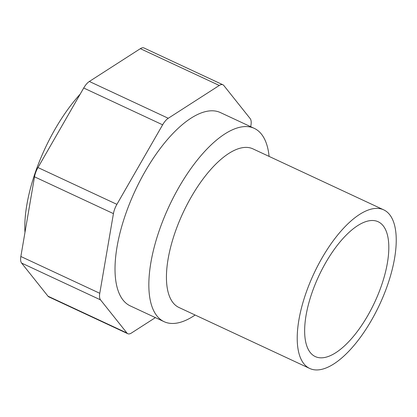<?xml version="1.0" encoding="UTF-8"?>
<svg xmlns="http://www.w3.org/2000/svg" width="417" height="417" viewBox="0 0 417 417"><rect width="100%" height="100%" fill="white"/><g stroke="black" fill="none" stroke-linecap="round" stroke-linejoin="round"><path stroke-width="0.63" d="M127.805 333.72A13.125 5.447 115 0 1 126.924 333.006L100.513 299.87A13.125 5.447 115 0 1 99.772 293.297L113.434 213.624L34.512 176.818L20.85 256.491A13.125 5.447 -65 0 0 21.59 263.064L48.002 296.2A13.125 5.447 -65 0 0 48.888 296.914L127.805 333.72A13.125 5.447 115 0 0 131.433 333.027L155.395 317.618M250.685 126.695L250.945 125.194A13.125 5.447 115 0 0 250.2 118.621L223.793 85.48A13.125 5.447 115 0 0 222.907 84.771A13.125 5.447 115 0 0 219.279 85.464L168.265 118.272A13.125 5.447 115 0 0 162.63 124.813L116.896 204.351A13.125 5.447 115 0 0 113.434 213.624M34.512 176.818A13.125 5.447 -65 0 1 37.973 167.545L83.708 88.008A13.125 5.447 -65 0 1 89.347 81.466L140.362 48.659A13.125 5.447 -65 0 1 143.985 47.965L222.907 84.771M80.184 94.138A106.653 44.27 115 0 0 24.973 232.446M269.101 156.401A106.653 44.27 115 0 0 254.261 128.358L220.437 112.585A106.653 44.27 115 0 0 135.238 190.533A106.653 44.27 115 0 0 130.281 305.906L164.1 321.679A106.653 44.27 115 0 0 195.125 315.023M254.261 128.358A106.653 44.27 115 0 0 169.062 206.311A106.653 44.27 115 0 0 164.1 321.679M383.718 209.855L252.931 148.864A87.513 36.321 115 0 0 183.027 212.821A87.513 36.321 115 0 0 178.956 307.485L309.742 368.477A87.513 36.321 115 0 0 371.49 320.235A87.513 36.321 115 0 0 383.718 209.855A87.513 36.321 115 0 0 313.808 273.813A87.513 36.321 115 0 0 309.742 368.477M367.778 315.575A74.388 30.874 115 0 0 378.167 221.75A74.388 30.874 115 0 0 318.75 276.117A74.388 30.874 115 0 0 315.288 356.582A74.388 30.874 115 0 0 367.778 315.575M99.772 293.297L20.85 256.491M116.896 204.351L37.973 167.545M100.513 299.87L21.59 263.064M168.265 118.272L89.347 81.466M162.63 124.813L83.708 88.008M219.279 85.464L140.362 48.659M126.924 333.006L48.002 296.2"/></g></svg>
